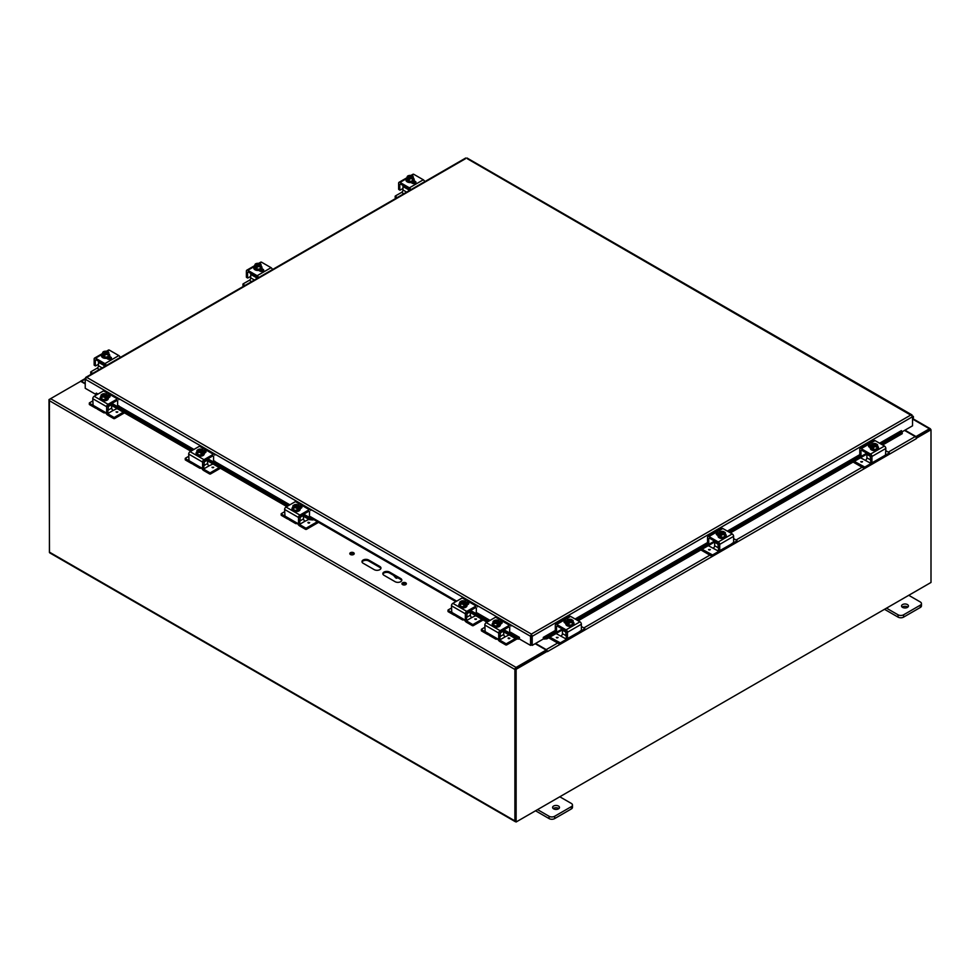 <?xml version="1.0" encoding="UTF-8"?>
<svg xmlns="http://www.w3.org/2000/svg" width="980" height="980" viewBox="0 0 980 980"><rect width="100%" height="100%" fill="white"/><g stroke="black" fill="none" stroke-linecap="round" stroke-linejoin="round"><path stroke-width="1.47" d="M363.127 563.243A3.932 2.266 180 0 1 361.975 561.638A3.932 2.266 180 0 1 364.401 559.531A3.932 2.266 180 0 1 368.688 560.033L379.811 566.452A3.932 2.266 180 0 1 380.963 568.057A3.932 2.266 180 0 1 378.537 570.152A3.932 2.266 180 0 1 374.25 569.662L363.127 563.243M380.877 568.535A3.932 2.266 -0 0 0 379.811 567.396L368.688 560.976A3.932 2.266 -0 0 0 364.793 560.401A3.932 2.266 -0 0 0 362.061 562.104M395.112 581.704L383.988 575.285A3.932 2.266 180 0 1 382.837 573.668A3.932 2.266 180 0 1 385.263 571.573A3.932 2.266 180 0 1 389.55 572.063L400.661 578.494A3.932 2.266 180 0 1 401.825 580.099A3.932 2.266 180 0 1 399.387 582.194A3.932 2.266 180 0 1 395.112 581.704M401.727 580.564A3.932 2.266 -0 0 0 400.661 579.437L389.55 573.018A3.932 2.266 -0 0 0 385.655 572.443A3.932 2.266 -0 0 0 382.923 574.145M354.062 554.08A2.205 1.274 -0 0 0 352.004 553.284A2.205 1.274 -0 0 0 349.958 554.08M350.448 554.509A2.205 1.274 180 0 1 349.799 553.602A2.205 1.274 180 0 1 352.004 552.328A2.205 1.274 180 0 1 354.221 553.602A2.205 1.274 180 0 1 352.849 554.79A2.205 1.274 180 0 1 350.448 554.509M406.198 584.178A2.205 1.274 -0 0 0 404.14 583.382A2.205 1.274 -0 0 0 402.094 584.178M402.584 584.607A2.205 1.274 180 0 1 401.935 583.713A2.205 1.274 180 0 1 404.14 582.426A2.205 1.274 180 0 1 406.357 583.713A2.205 1.274 180 0 1 404.985 584.889A2.205 1.274 180 0 1 402.584 584.607M535.154 643.689L546.179 650.046L516.068 667.429A1.654 0.956 -60 0 0 514.892 669.463L514.892 820.873A1.654 0.956 120 0 0 515.235 821.632L49.76 552.879A1.654 0.956 -60 0 1 49.417 552.12L49.417 400.71A1.654 0.956 -60 0 1 50.58 398.688L80.691 381.306L85.236 383.927M546.179 650.046L546.179 651.002L515.725 668.985M915.994 437.35L915.994 436.541L904.969 430.171M915.994 436.541L929.42 428.787A1.654 0.956 120 0 1 930.241 428.701A1.654 0.956 120 0 1 930.584 429.461L930.584 429.534M929.665 429.718L916.055 437.448L930.179 429.301L931 429.779L931 582.463L516.129 821.987L515.309 821.51L515.309 668.826L546.583 650.769L547.416 651.639A1.654 0.956 -120 0 0 547.416 651.553M884.511 609.303L898.048 617.118A3.932 2.266 0 0 0 903.609 617.118L920.294 607.49A3.932 2.266 0 0 0 921.445 605.885L921.445 603.57A3.932 2.266 180 0 1 920.294 605.174L903.609 614.803A3.932 2.266 180 0 1 898.048 614.803L886.508 608.151M907.798 607.135A3.442 1.985 0 0 0 907.431 606.89A3.442 1.985 0 0 0 902.188 607.135M908.754 595.301L920.294 601.965A3.932 2.266 180 0 1 921.445 603.57M907.431 604.574A3.442 1.985 180 0 1 908.436 605.983A3.442 1.985 180 0 1 904.993 607.968A3.442 1.985 180 0 1 901.551 605.983A3.442 1.985 180 0 1 903.683 604.146A3.442 1.985 180 0 1 907.431 604.574M535.546 810.779L549.082 818.594A3.932 2.266 -0 0 0 554.643 818.594L571.328 808.953A3.932 2.266 -0 0 0 572.479 807.348L572.479 805.045A3.932 2.266 180 0 1 571.328 806.65L554.643 816.279A3.932 2.266 180 0 1 549.082 816.279L537.555 809.615M558.845 808.598A3.442 1.985 -0 0 0 558.477 808.353A3.442 1.985 -0 0 0 553.235 808.598M559.801 796.777L571.328 803.429A3.932 2.266 180 0 1 572.479 805.045M558.477 806.038A3.442 1.985 180 0 1 559.482 807.447A3.442 1.985 180 0 1 556.04 809.431A3.442 1.985 180 0 1 552.598 807.447A3.442 1.985 180 0 1 554.717 805.609A3.442 1.985 180 0 1 558.477 806.038M312.816 519.29L313.857 519.645L312.718 519.976L312.816 519.29M455.847 601.622L313.857 519.645M313.478 519.02L456.202 601.426M312.718 519.976L309.374 519.633L309.509 518.604L312.853 518.959L309.778 517.183M95.489 395.504L95.624 393.85L95.599 395.442M518.69 638.102L518.555 639.132L515.86 638.838L516.007 637.821L518.69 638.102L519.424 637.355L519.424 638.972L530.548 645.391L530.548 636.302L85.236 379.211L86.742 377.374L85.236 378.243L85.236 388.288L95.575 394.254M544.206 639.132L544.072 638.102L546.754 637.821L546.901 638.838L543.888 639.009A1.654 0.956 -120 0 1 543.324 638.642M902.139 431.384L902.249 433.675L901.404 430.624L879.575 443.23M518.555 639.132L518.873 639.009A1.654 0.956 120 0 0 519.424 638.642M95.624 393.85L96.359 393.103L98.012 394.046M111.696 404.397L191.823 450.653M207.625 459.791L287.753 506.048M303.555 515.174L309.509 518.604M470.388 611.496L487.942 621.626M503.757 630.753L516.007 637.821M111.72 405.512L190.867 451.204M207.65 460.894L286.797 506.587M303.567 516.276L309.374 519.633M546.754 637.821L556.567 632.161L556.469 626.441L557.154 626.036L556.469 626.441M577.232 620.23L708.797 544.268L708.699 538.547L709.398 538.143L708.699 538.547M729.463 532.336L861.04 456.374L860.93 450.653L861.628 450.249L860.93 450.653M881.694 444.442L902.115 432.658M544.072 638.102L543.337 637.355L555.305 630.446M546.901 638.838L562.459 629.858M578.176 620.781L714.689 541.965M730.418 532.887L866.933 454.071M882.649 444.994L902.249 433.675M470.4 612.598L486.987 622.178M503.769 631.867L515.86 638.838M519.424 637.355L510.727 632.333M543.324 637.355L543.324 638.972L532.214 645.391L532.214 636.302L531.38 634.085L531.368 644.914L530.548 645.391M531.38 635.028L531.393 644.914L532.214 645.391M531.393 635.824L532.214 636.302L912.527 416.733L911.02 414.895L912.527 416.733L912.527 425.81L902.188 431.776M465.549 158.674L86.742 377.374L531.38 634.085L530.548 636.302L531.368 635.824M912.209 415.961L467.215 158.674M86.742 377.374L85.554 378.427M397.378 577.538A1.972 1.139 60 0 1 397.01 578.127A1.972 1.139 60 0 1 395.381 577.49L393.556 575.334M547.355 651.21A1.654 0.956 -120 0 0 546.24 649.605L535.57 643.444M916.349 438.17L916.398 438.611A1.654 0.956 -120 0 0 915.222 436.578L904.552 430.416M547.416 651.639L560.266 644.215M516.129 821.987L516.129 669.291L515.309 668.826M516.129 669.291L547.416 651.235M916.398 438.207L931 429.779M85.236 383.45L81.45 381.269L85.236 379.076M80.36 381.49A1.654 0.956 60 0 1 80.629 381.183A1.654 0.956 60 0 1 81.45 381.269M516.068 667.429L50.58 398.688L49 399.595L49.49 552.573M912.527 419.183A1.972 1.139 120 0 0 913.054 416.218A1.972 1.139 120 0 0 912.527 416.145M912.527 417.051L912.527 418.264M400.477 184.007L399.779 184.411L400.477 184.007L408.942 188.895L409.64 190.402M402.976 189.606A3.932 2.266 60 0 1 402.67 188.846L402.621 188.662M402.976 188.577A1.568 0.907 120 0 0 402.486 188.736L400.11 190.108L398.725 189.459L399.779 189.912L399.779 184.411M398.627 189.238L398.627 183.211A1.972 1.139 60 0 1 399.032 182.305A1.972 1.139 60 0 1 400.012 182.403L409.395 187.829A1.972 1.139 60 0 1 410.743 189.765M415.63 182.978A2.205 1.274 0 0 0 415.312 182.733L413.364 181.619M424.646 181.741A1.972 1.139 -120 0 0 423.299 179.793L413.915 174.379A1.972 1.139 -120 0 0 412.935 174.281L410.865 175.469M414.099 180.7L415.312 181.398A2.205 1.274 180 0 1 415.949 182.305A2.205 1.274 180 0 1 414.589 183.481A2.205 1.274 180 0 1 412.176 183.211L410.975 182.513M413.389 176.902A4.165 0.882 98.8 0 0 412.948 177.564A4.165 0.882 98.8 0 0 412.507 178.801L412.507 180.945L413.389 176.902A4.165 2.413 60 0 0 412.605 176.192A5.072 2.928 120 0 0 412.555 176.179L409.187 178.372M412.139 176.425A2.364 1.36 180 0 1 412.458 177.123A2.364 1.36 180 0 1 411.269 178.299A2.364 1.36 180 0 1 408.905 178.286L408.476 178.544A5.072 2.928 120 0 0 408.427 178.593L408.427 179.867L407.594 178.115A5.072 2.928 -60 0 1 407.643 178.054L411.723 175.702A5.072 2.928 -60 0 1 411.772 175.714L411.772 176.878M408.427 178.899L407.594 179.377M408.476 178.544A2.952 1.703 0 0 0 410.865 178.764A2.952 1.703 0 0 0 412.948 177.564A2.952 1.703 0 0 0 412.555 176.179M412.507 178.801A4.165 3.295 155.1 0 0 410.865 178.764A4.165 3.295 155.1 0 0 409.224 179.316A4.165 2.413 -120 0 0 408.427 178.593M407.594 178.115A4.165 2.413 -120 0 0 406.81 177.919A4.165 0.882 -81.2 0 1 407.251 176.682A2.952 1.703 0 0 0 407.643 178.054M412.507 180.945L409.224 181.459L406.81 180.063L406.81 177.919M409.224 181.459L409.224 179.316M411.294 176.192A2.364 1.36 0 0 0 407.754 177.245M411.723 175.702A2.952 1.703 0 0 0 410.118 175.42A2.952 1.703 0 0 0 409.334 175.469A2.952 1.703 0 0 0 407.251 176.682A4.165 0.882 -81.2 0 1 407.692 176.02A4.165 3.295 -24.9 0 1 409.334 175.469A4.165 3.295 -24.9 0 1 409.677 175.432A4.165 3.295 -24.9 0 1 409.738 175.432M408.072 177.809A2.364 1.36 180 0 1 407.741 177.123A2.364 1.36 180 0 1 408.93 175.935A2.364 1.36 180 0 1 411.294 175.947M414.148 179.879A4.091 2.364 180 0 1 414.185 180.198A4.091 2.364 180 0 1 410.106 182.562A4.091 2.364 180 0 1 406.014 180.198A4.091 2.364 180 0 1 406.051 179.879M413.389 178.152A4.091 2.364 180 0 1 414.185 179.561A4.091 2.364 180 0 1 410.106 181.925A4.091 2.364 180 0 1 406.014 179.561A4.091 2.364 180 0 1 406.81 178.152M412.935 183.493A3.932 2.266 0 0 0 414.026 181.998M412.47 183.346A3.932 2.266 0 0 0 413.964 181.962M408.538 191.039L408.856 188.846M409.579 190.426L409.579 189.753M395.32 197.347L396.116 198.205M395.32 197.739L395.32 196.012L401.579 192.399L403.882 193.721M395.32 196.404L397.28 197.531M403.295 185.637L402.976 186.506L408.538 189.716M406.663 192.117L402.976 189.985A1.972 1.139 -60 0 1 401.579 192.399M402.976 189.985L402.976 186.506M256.295 278.933L256.625 276.74M248.234 271.901L247.548 272.305L248.234 271.901L257.348 277.646M243.077 285.241L243.885 286.099M243.077 285.621L243.077 283.906L249.349 280.292L251.639 281.615M243.077 284.286L245.037 285.425M251.064 273.53L250.733 274.388L256.295 277.61M254.42 280.011L250.733 277.879A1.972 1.139 -60 0 1 249.349 280.292M250.733 277.879L250.733 274.388M555.305 631.267L556.469 631.941L555.305 631.267L555.305 625.24A1.972 1.139 60 0 1 555.709 624.334A1.972 1.139 60 0 1 556.701 624.432L566.085 629.846A1.972 1.139 60 0 1 567.469 632.259L567.469 638.298L566.318 637.625L567.567 638.507L566.416 637.845M562.263 628.976L556.799 632.137L555.403 631.488M570.188 637.123L571.058 637.625A3.932 2.266 60 0 1 570.483 638.274L576.742 634.66A3.932 2.266 -120 0 0 577.33 634.011L578.666 632.223L567.567 638.507M567.469 632.259L581.373 624.236L581.373 630.275L578.666 632.223M570.483 638.274A3.932 2.266 60 0 1 568.523 638.09M566.318 637.625L565.619 630.924L557.154 626.036M566.587 621.994A2.205 1.274 -0 0 0 564.37 622.594M581.373 624.236A1.972 1.139 -120 0 0 579.989 621.822L570.605 616.408A1.972 1.139 -120 0 0 569.613 616.31L555.709 624.334M565.815 623.476L564.688 622.827A2.205 1.274 180 0 1 564.051 621.92A2.205 1.274 180 0 1 566.955 620.72M568.229 622.729L567.396 623.207L567.396 621.945A5.072 2.928 -60 0 1 567.445 621.884L571.524 619.519A5.072 2.928 -60 0 1 571.573 619.532L571.573 620.707M572.406 620.022A4.165 2.413 60 0 1 573.19 620.732A4.165 0.882 98.8 0 0 572.749 621.381A2.952 1.703 -0 0 0 572.357 620.009A5.072 2.928 120 0 0 572.357 620.009L571.928 620.254A2.364 1.36 180 0 1 572.259 620.94A2.364 1.36 180 0 1 571.071 622.129A2.364 1.36 180 0 1 568.706 622.116L568.278 622.361A5.072 2.928 120 0 0 568.229 622.423L568.229 623.684L567.396 623.207M571.928 620.254L568.988 622.202M567.396 621.945A4.165 2.413 -120 0 0 566.612 621.749A4.165 0.882 -81.2 0 1 567.053 620.499A2.952 1.703 -0 0 0 567.445 621.884M571.524 619.519A2.952 1.703 -0 0 0 569.919 619.238A2.952 1.703 -0 0 0 569.135 619.299A4.165 3.295 -24.9 0 1 569.478 619.262A4.165 3.295 -24.9 0 1 569.539 619.25M568.278 622.361A2.952 1.703 -0 0 0 570.666 622.594A2.952 1.703 -0 0 0 572.749 621.381A4.165 0.882 98.8 0 0 572.308 622.631L572.308 624.774L573.19 620.732M571.095 620.022A2.364 1.36 -0 0 0 567.555 621.063M567.861 621.639A2.364 1.36 180 0 1 567.543 620.94A2.364 1.36 180 0 1 568.731 619.764A2.364 1.36 180 0 1 571.095 619.777M569.135 619.299A2.952 1.703 -0 0 0 567.053 620.499A4.165 0.882 -81.2 0 1 567.494 619.85A4.165 3.295 -24.9 0 1 569.135 619.299M572.308 622.631A4.165 3.295 155.1 0 0 570.666 622.594A4.165 3.295 155.1 0 0 569.013 623.145A4.165 2.413 -120 0 0 568.229 622.423M572.308 624.774L569.013 625.289L569.013 623.145M569.013 625.289L566.612 623.893L566.612 621.749M573.949 623.709A4.091 2.364 180 0 1 573.986 624.027A4.091 2.364 180 0 1 572.786 625.693A4.091 2.364 180 0 1 568.339 626.208A4.091 2.364 180 0 1 565.815 624.027A4.091 2.364 180 0 1 565.852 623.709M573.19 621.982A4.091 2.364 180 0 1 573.986 623.39A4.091 2.364 180 0 1 572.786 625.056A4.091 2.364 180 0 1 568.339 625.571A4.091 2.364 180 0 1 565.815 623.39A4.091 2.364 180 0 1 566.612 621.982M104.064 366.814L104.382 364.634M105.105 366.214L105.105 365.54M90.846 373.135L91.654 373.98M90.846 373.515L90.846 371.8L97.106 368.174L99.409 369.509M90.846 372.18L92.806 373.319M98.821 361.424L98.502 362.282L104.064 365.491M102.19 367.904L98.502 365.773A1.972 1.139 -60 0 1 97.106 368.174M98.502 365.773L98.502 362.282M96.003 359.795L95.305 360.187L96.003 359.795L104.468 364.683L105.166 366.177M98.502 365.393A3.932 2.266 60 0 1 98.208 364.621L98.147 364.45M98.502 364.364A1.568 0.907 120 0 0 98.012 364.511L95.648 365.883L94.252 365.246L95.305 365.699L95.305 360.187M94.154 365.026L94.154 358.986A1.972 1.139 60 0 1 94.558 358.092A1.972 1.139 60 0 1 95.538 358.19L104.934 363.605A1.972 1.139 60 0 1 106.269 365.54M111.157 358.754A2.205 1.274 0 0 0 110.838 358.521L108.903 357.406M120.172 357.516A1.972 1.139 -120 0 0 118.837 355.581L109.442 350.166A1.972 1.139 -120 0 0 108.462 350.068L106.391 351.257M109.625 356.487L110.838 357.185A2.205 1.274 180 0 1 111.487 358.092A2.205 1.274 180 0 1 110.115 359.268A2.205 1.274 180 0 1 107.714 358.986L106.502 358.288M108.915 352.69A4.165 0.882 98.8 0 0 108.486 353.339A4.165 0.882 98.8 0 0 108.045 354.589L108.045 356.732L108.915 352.69A4.165 2.413 60 0 0 108.131 351.979A5.072 2.928 120 0 0 108.094 351.967L104.713 354.16M107.665 352.212A2.364 1.36 180 0 1 107.996 352.898A2.364 1.36 180 0 1 106.808 354.086A2.364 1.36 180 0 1 104.431 354.074L104.003 354.319A5.072 2.928 120 0 0 103.966 354.38L103.966 355.642L103.133 355.164L103.133 353.902A5.072 2.928 -60 0 1 103.169 353.841L107.261 351.477A5.072 2.928 -60 0 1 107.298 351.489L107.298 352.665M103.966 354.687L103.133 355.164M104.003 354.319A2.952 1.703 0 0 0 106.391 354.552A2.952 1.703 0 0 0 108.486 353.339A2.952 1.703 0 0 0 108.094 351.967M108.045 354.589A4.165 3.295 155.1 0 0 106.391 354.552A4.165 3.295 155.1 0 0 104.75 355.103A4.165 2.413 -120 0 0 103.966 354.38M103.133 353.902A4.165 2.413 -120 0 0 102.337 353.707A4.165 0.882 -81.2 0 1 102.778 352.457A2.952 1.703 0 0 0 103.169 353.841M108.045 356.732L104.75 357.247L102.337 355.85L102.337 353.707M104.75 357.247L104.75 355.103M106.832 351.979A2.364 1.36 0 0 0 103.28 353.021M107.261 351.477A2.952 1.703 0 0 0 105.644 351.195A2.952 1.703 0 0 0 104.872 351.257A2.952 1.703 0 0 0 102.778 352.457A4.165 0.882 -81.2 0 1 103.219 351.808A4.165 3.295 -24.9 0 1 104.872 351.257A4.165 3.295 -24.9 0 1 105.203 351.22A4.165 3.295 -24.9 0 1 105.276 351.208M103.598 353.596A2.364 1.36 180 0 1 103.267 352.898A2.364 1.36 180 0 1 104.456 351.722A2.364 1.36 180 0 1 106.832 351.734M109.687 355.666A4.091 2.364 180 0 1 109.723 355.985A4.091 2.364 180 0 1 105.632 358.349A4.091 2.364 180 0 1 101.54 355.985A4.091 2.364 180 0 1 101.577 355.666M108.915 353.939A4.091 2.364 180 0 1 109.723 355.348A4.091 2.364 180 0 1 105.632 357.7A4.091 2.364 180 0 1 101.54 355.348A4.091 2.364 180 0 1 102.337 353.939M108.474 359.28A3.932 2.266 0 0 0 109.564 357.786M108.008 359.133A3.932 2.266 0 0 0 109.49 357.749M861.065 461.997L862.547 461.641L861.065 461.997M860.538 457.77L871.061 463.454A1.972 1.139 120 0 0 871.906 462.646M870.791 460.073L866.896 457.832A1.972 1.139 -60 0 1 865.499 460.245M866.896 457.832L866.896 454.34L870.791 456.594M867.214 453.483L866.896 454.34M864.127 467.068L864.127 468.403L864.801 467.068L854.278 461.384M864.127 468.403L853.115 462.046M864.801 467.068L871.061 463.454M885.846 450.714L889.154 452.625L889.154 453.961M889.154 454.34L883.237 457.758A3.932 2.266 -60 0 1 881.841 458.138M728.091 531.552L859.779 455.529L860.93 456.153L859.779 455.492L859.779 449.452A1.972 1.139 60 0 1 860.183 448.546A1.972 1.139 60 0 1 861.163 448.644L870.558 454.071A1.972 1.139 60 0 1 871.943 456.472L885.846 448.448L885.516 455.063L874.65 461.335L875.532 461.837A3.932 2.266 60 0 1 874.944 462.487A3.932 2.266 60 0 1 872.996 462.303A3.932 2.266 -60 0 1 870.718 464.986L864.801 468.403M882.894 456.619L882.882 456.619A1.972 1.139 120 0 0 882.894 456.619L889.154 453.005M250.733 277.499A3.932 2.266 60 0 1 250.439 276.728L250.378 276.556M250.733 276.47A1.568 0.907 120 0 0 250.255 276.63L247.879 277.989L246.482 277.352L247.548 277.805L247.548 272.305M246.384 277.132L246.384 271.105A1.972 1.139 60 0 1 246.801 270.198A1.972 1.139 60 0 1 247.781 270.296L257.164 275.711A1.972 1.139 60 0 1 258.5 277.659M263.387 270.86A2.205 1.274 0 0 0 263.069 270.627L261.133 269.512M272.403 269.623A1.972 1.139 -120 0 0 271.068 267.687L261.685 262.273A1.972 1.139 -120 0 0 260.692 262.175L258.634 263.363M261.856 268.594L263.069 269.292A2.205 1.274 180 0 1 263.718 270.198A2.205 1.274 180 0 1 262.358 271.374A2.205 1.274 180 0 1 259.945 271.093L258.732 270.407M261.158 264.796A4.165 0.882 98.8 0 0 260.717 265.457A4.165 0.882 98.8 0 0 260.276 266.695L260.276 268.839L261.158 264.796A4.165 2.413 60 0 0 260.374 264.086A5.072 2.928 120 0 0 260.325 264.073L256.944 266.266M259.896 264.318A2.364 1.36 180 0 1 260.227 265.017A2.364 1.36 180 0 1 259.039 266.193A2.364 1.36 180 0 1 256.662 266.18L256.246 266.438A5.072 2.928 120 0 0 256.197 266.487L256.197 267.748L255.364 266.009A5.072 2.928 -60 0 1 255.4 265.947L259.492 263.596A5.072 2.928 -60 0 1 259.529 263.596L259.529 264.772M256.197 266.793L255.364 267.271M256.246 266.438A2.952 1.703 0 0 0 258.634 266.658A2.952 1.703 0 0 0 260.717 265.457A2.952 1.703 0 0 0 260.325 264.073M260.276 266.695A4.165 3.295 155.1 0 0 258.634 266.658A4.165 3.295 155.1 0 0 256.981 267.209A4.165 2.413 -120 0 0 256.197 266.487M255.364 266.009A4.165 2.413 -120 0 0 254.579 265.813A4.165 0.882 -81.2 0 1 255.021 264.576A2.952 1.703 0 0 0 255.4 265.947M260.276 268.839L256.981 269.353L254.579 267.957L254.579 265.813M256.981 269.353L256.981 267.209M259.063 264.086A2.364 1.36 0 0 0 255.511 265.139M259.014 263.436A4.165 2.413 60 0 1 259.186 263.485A4.165 2.413 60 0 1 259.529 263.596A2.952 1.703 0 0 0 257.887 263.314A2.952 1.703 0 0 0 257.103 263.363A2.952 1.703 0 0 0 255.021 264.576A4.165 0.882 -81.2 0 1 255.462 263.914A4.165 3.295 -24.9 0 1 257.103 263.363A4.165 3.295 -24.9 0 1 257.434 263.326A4.165 3.295 -24.9 0 1 257.507 263.326M255.829 265.703A2.364 1.36 180 0 1 255.511 265.017A2.364 1.36 180 0 1 256.699 263.828A2.364 1.36 180 0 1 259.063 263.841M261.917 267.773A4.091 2.364 180 0 1 261.954 268.091A4.091 2.364 180 0 1 257.863 270.456A4.091 2.364 180 0 1 253.771 268.091A4.091 2.364 180 0 1 253.82 267.773M261.158 266.046A4.091 2.364 180 0 1 261.954 267.454A4.091 2.364 180 0 1 257.863 269.819A4.091 2.364 180 0 1 253.771 267.454A4.091 2.364 180 0 1 254.579 266.046M259.578 270.235A2.205 1.274 180 0 1 258.965 270.529M260.704 271.387A3.932 2.266 0 0 0 261.795 269.892M260.239 271.24A3.932 2.266 0 0 0 261.733 269.855M556.591 637.772L558.073 637.429L556.591 637.772M556.064 633.545L566.599 639.23A1.972 1.139 120 0 0 567.432 638.433M566.318 635.861L562.422 633.619A1.972 1.139 -60 0 1 561.038 636.02M562.422 633.619L562.422 630.128L566.318 632.382M562.753 629.258L562.422 630.128M559.666 642.856L559.666 644.191L560.327 642.856L549.805 637.159M559.666 644.191L548.653 637.833M560.327 642.856L566.599 639.23M581.373 626.49L584.68 628.401L584.68 629.736M584.68 630.128L578.764 633.545A3.932 2.266 -60 0 1 577.367 633.913M568.535 638.066A3.932 2.266 -60 0 1 566.256 640.773L560.327 644.191M578.421 632.406L578.408 632.406A1.972 1.139 120 0 0 578.421 632.406L584.68 628.793M707.536 543.373L708.699 544.047L707.536 543.373L707.536 537.346A1.972 1.139 60 0 1 707.952 536.44A1.972 1.139 60 0 1 708.932 536.538L718.316 541.965A1.972 1.139 60 0 1 719.712 544.365L719.712 550.405L718.548 549.731L719.81 550.625L718.646 549.952M714.494 541.082L709.03 544.243L707.634 543.594M722.419 549.229L723.301 549.731A3.932 2.266 60 0 1 722.713 550.38L728.973 546.767A3.932 2.266 -120 0 0 729.561 546.117L730.909 544.329L719.81 550.625M719.712 544.365L733.616 536.342L733.616 542.381L730.909 544.329M722.713 550.38A3.932 2.266 60 0 1 720.766 550.197M718.548 549.731L717.862 543.03L709.398 538.143M725.42 534.088A4.091 2.364 180 0 1 726.229 535.496A4.091 2.364 180 0 1 725.029 537.163A4.091 2.364 180 0 1 720.57 537.677A4.091 2.364 180 0 1 718.046 535.496A4.091 2.364 180 0 1 718.842 534.088A2.205 1.274 -0 0 0 716.613 534.7M733.616 536.342A1.972 1.139 -120 0 0 732.219 533.929L722.836 528.514A1.972 1.139 -120 0 0 721.856 528.416L707.952 536.44M718.046 535.582L716.931 534.933A2.205 1.274 180 0 1 716.282 534.039A2.205 1.274 180 0 1 719.198 532.826M720.471 534.835L719.626 535.313L719.626 534.051A5.072 2.928 -60 0 1 719.675 533.99L723.755 531.638A5.072 2.928 -60 0 1 723.804 531.638L723.804 532.814M725.42 532.838A4.165 0.882 98.8 0 0 724.98 533.5A4.165 0.882 98.8 0 0 724.539 534.737L724.539 536.881L725.42 532.838A4.165 2.413 60 0 0 724.636 532.128A5.072 2.928 120 0 0 724.6 532.115L724.171 532.361A2.364 1.36 180 0 1 724.49 533.059A2.364 1.36 180 0 1 723.301 534.235A2.364 1.36 180 0 1 720.937 534.223L720.508 534.48A5.072 2.928 120 0 0 720.471 534.529L720.471 535.791L719.626 535.313M724.171 532.361L721.219 534.308M719.626 534.051A4.165 2.413 -120 0 0 718.842 533.855A4.165 0.882 -81.2 0 1 719.283 532.618A2.952 1.703 -0 0 0 719.675 533.99M723.755 531.638A2.952 1.703 -0 0 0 722.15 531.356A2.952 1.703 -0 0 0 721.366 531.405A4.165 3.295 -24.9 0 1 721.709 531.368A4.165 3.295 -24.9 0 1 721.77 531.368M720.508 534.48A2.952 1.703 -0 0 0 722.897 534.7A2.952 1.703 -0 0 0 724.98 533.5A2.952 1.703 -0 0 0 724.6 532.115M723.338 532.128A2.364 1.36 -0 0 0 719.786 533.181M720.104 533.745A2.364 1.36 180 0 1 719.773 533.059A2.364 1.36 180 0 1 720.962 531.87A2.364 1.36 180 0 1 723.338 531.883M721.366 531.405A2.952 1.703 -0 0 0 719.283 532.618A4.165 0.882 -81.2 0 1 719.724 531.956A4.165 3.295 -24.9 0 1 721.366 531.405M724.539 534.737A4.165 3.295 155.1 0 0 722.897 534.7A4.165 3.295 155.1 0 0 721.255 535.252A4.165 2.413 -120 0 0 720.471 534.529M724.539 536.881L721.255 537.395L721.255 535.252M721.255 537.395L718.842 535.999L718.842 533.855M726.18 535.815A4.091 2.364 180 0 1 726.229 536.134A4.091 2.364 180 0 1 725.029 537.799A4.091 2.364 180 0 1 720.57 538.314A4.091 2.364 180 0 1 718.046 536.134A4.091 2.364 180 0 1 718.083 535.815M708.834 549.878L710.304 549.535L708.834 549.878M708.307 545.652L718.83 551.336A1.972 1.139 120 0 0 719.663 550.54M718.548 547.967L714.665 545.725A1.972 1.139 -60 0 1 713.269 548.126M714.665 545.725L714.665 542.234L718.548 544.488M714.984 541.364L714.665 542.234M711.897 554.962L711.897 556.297L712.558 554.962L702.048 549.266M711.897 556.297L700.884 549.939M712.558 554.962L718.83 551.336M733.616 538.596L736.923 540.507L736.923 541.842M736.923 542.234L730.994 545.652A3.932 2.266 -60 0 1 729.61 546.019M720.766 550.172A3.932 2.266 -60 0 1 718.487 552.879L712.558 556.297M730.615 544.537A1.972 1.139 120 0 0 730.651 544.513L736.923 540.899M866.724 453.189L861.261 456.349L859.877 455.7M874.944 462.487L881.216 458.873A3.932 2.266 -120 0 0 881.792 458.224L883.139 456.435M871.943 456.472L871.943 462.511L870.791 461.85L872.041 462.732L870.889 462.058M874.65 461.335L875.532 461.837L874.65 461.335L872.041 462.732M870.791 461.85L870.093 455.137L861.628 450.249M871.061 446.219A2.205 1.274 -0 0 0 868.844 446.807M885.846 448.448A1.972 1.139 -120 0 0 884.462 446.047L875.067 440.62A1.972 1.139 -120 0 0 874.087 440.522L860.183 448.546M870.277 447.689L869.162 447.039A2.205 1.274 180 0 1 868.513 446.145A2.205 1.274 180 0 1 871.428 444.932M872.702 446.941L871.869 447.419L871.869 446.157A5.072 2.928 -60 0 1 871.906 446.096L875.998 443.744A5.072 2.928 -60 0 1 876.034 443.756L876.034 444.92M876.867 444.234A4.165 2.413 60 0 1 877.664 444.945A4.165 0.882 98.8 0 0 877.223 445.606A2.952 1.703 -0 0 0 876.831 444.222A5.072 2.928 120 0 0 876.831 444.222L876.402 444.467A2.364 1.36 180 0 1 876.733 445.165A2.364 1.36 180 0 1 875.544 446.341A2.364 1.36 180 0 1 873.168 446.341L872.739 446.586A5.072 2.928 120 0 0 872.702 446.635L872.702 447.909L871.869 447.419M876.402 444.467L873.45 446.415M871.869 446.157A4.165 2.413 -120 0 0 871.085 445.961A4.165 0.882 -81.2 0 1 871.514 444.724A2.952 1.703 -0 0 0 871.906 446.096M875.998 443.744A2.952 1.703 -0 0 0 874.38 443.462A2.952 1.703 -0 0 0 873.609 443.511A4.165 3.295 -24.9 0 1 873.94 443.475A4.165 3.295 -24.9 0 1 874.013 443.475M872.739 446.586A2.952 1.703 -0 0 0 875.128 446.807A2.952 1.703 -0 0 0 877.223 445.606A4.165 0.882 98.8 0 0 876.782 446.843L876.782 448.987L877.664 444.945M875.569 444.234A2.364 1.36 -0 0 0 872.016 445.288M872.335 445.851A2.364 1.36 180 0 1 872.004 445.165A2.364 1.36 180 0 1 873.192 443.977A2.364 1.36 180 0 1 875.569 443.989M873.609 443.511A2.952 1.703 -0 0 0 871.514 444.724A4.165 0.882 -81.2 0 1 871.955 444.063A4.165 3.295 -24.9 0 1 873.609 443.511M876.782 446.843A4.165 3.295 155.1 0 0 875.128 446.807A4.165 3.295 155.1 0 0 873.486 447.358A4.165 2.413 -120 0 0 872.702 446.635M876.782 448.987L873.486 449.502L873.486 447.358M873.486 449.502L871.085 448.105L871.085 445.961M878.423 447.921A4.091 2.364 180 0 1 878.46 448.24A4.091 2.364 180 0 1 877.259 449.918A4.091 2.364 180 0 1 872.8 450.42A4.091 2.364 180 0 1 870.277 448.24A4.091 2.364 180 0 1 870.314 447.921M877.664 446.194A4.091 2.364 180 0 1 878.46 447.603A4.091 2.364 180 0 1 877.259 449.269A4.091 2.364 180 0 1 872.8 449.783A4.091 2.364 180 0 1 870.277 447.603A4.091 2.364 180 0 1 871.085 446.194M117.796 411.882L116.069 411.882M106.71 412.886A1.972 1.139 -120 0 0 107.543 413.683L113.104 410.473A1.972 1.139 60 0 1 111.72 408.06L111.389 403.711M113.117 410.473L117.049 408.587M89.45 404.189L89.45 402.854L92.757 400.943M89.45 403.246L95.722 406.859A1.972 1.139 -120 0 0 95.758 406.884L95.722 406.859M114.476 418.644L113.815 417.309L114.476 418.644L124.46 412.874M114.476 417.309L123.309 412.2M113.815 418.644L107.886 415.214A3.932 2.266 60 0 1 105.607 412.519A3.932 2.266 -60 0 1 103.66 412.727A3.932 2.266 -60 0 1 103.072 412.078L103.954 411.563L93.1 405.304L92.757 398.688L106.661 406.712A1.972 1.139 -60 0 1 108.057 404.299L117.441 398.885A1.972 1.139 -60 0 1 118.421 398.787A1.972 1.139 -60 0 1 118.837 399.681M96.775 408.366A3.932 2.266 60 0 1 95.379 407.999L89.45 404.581M107.543 413.683L113.815 417.309M213.603 456.276L212.905 455.872L213.603 456.276L213.505 461.984L207.809 458.812M201.537 467.926A3.932 2.266 -60 0 1 199.589 468.109A3.932 2.266 -60 0 1 199.001 467.46L199.883 466.958L189.03 460.686L188.687 454.071L202.591 462.095A1.972 1.139 -60 0 1 203.987 459.681L213.371 454.267A1.972 1.139 -60 0 1 214.351 454.169A1.972 1.139 -60 0 1 214.767 455.075M202.591 462.095L202.591 468.134L203.656 467.68L202.26 468.318L199.883 466.958L199.001 467.46L199.883 466.958M191.394 462.058L192.742 463.846A3.932 2.266 120 0 0 193.329 464.496L199.589 468.109M212.905 455.872L204.44 460.759L203.754 467.46M205.69 452.429A2.205 1.274 -0 0 0 203.485 451.829A4.091 2.364 180 0 1 204.257 453.226A4.091 2.364 180 0 1 201.733 455.406A4.091 2.364 180 0 1 197.274 454.892A4.091 2.364 180 0 1 196.086 453.226A4.091 2.364 180 0 1 196.882 451.817M214.351 454.169L200.447 446.145A1.972 1.139 120 0 0 199.467 446.243L190.083 451.658A1.972 1.139 120 0 0 188.687 454.071M203.105 450.555A2.205 1.274 180 0 1 206.021 451.755A2.205 1.274 180 0 1 205.371 452.662L204.257 453.311M198.499 450.543L198.499 449.367A5.072 2.928 60 0 1 198.548 449.355L202.627 451.719A5.072 2.928 60 0 1 202.676 451.78L202.676 453.042L201.843 452.564M197.715 449.845A5.072 2.928 -120 0 0 197.666 449.857A4.165 2.413 -60 0 0 196.882 450.567A4.165 0.882 -98.8 0 1 197.323 451.216A2.952 1.703 -0 0 0 199.406 452.429A2.952 1.703 -0 0 0 201.794 452.197L201.365 451.952A2.364 1.36 180 0 1 199.001 451.964A2.364 1.36 180 0 1 197.813 450.776A2.364 1.36 180 0 1 198.132 450.09L197.715 449.845A2.952 1.703 -0 0 0 197.323 451.216A4.165 0.882 -98.8 0 1 197.764 452.466A4.165 3.295 -155.1 0 1 199.406 452.429A4.165 3.295 -155.1 0 1 201.047 452.981A4.165 2.413 120 0 1 201.843 452.258A5.072 2.928 -120 0 0 201.794 452.197M201.084 452.037L198.132 450.09M202.676 453.042L201.843 453.52L201.843 452.258M200.532 449.085A4.165 3.295 24.9 0 1 200.594 449.097A4.165 3.295 24.9 0 1 200.937 449.134A2.952 1.703 -0 0 0 200.153 449.073A2.952 1.703 -0 0 0 198.548 449.355M202.627 451.719A2.952 1.703 -0 0 0 203.019 450.335A4.165 0.882 81.2 0 1 203.46 451.584A4.165 2.413 120 0 0 202.676 451.78M203.46 451.584L203.46 453.728L201.047 455.124L201.047 452.981M202.517 450.898A2.364 1.36 -0 0 0 198.977 449.857M198.977 449.612A2.364 1.36 180 0 1 201.341 449.6A2.364 1.36 180 0 1 202.529 450.776A2.364 1.36 180 0 1 202.199 451.474M203.019 450.335A2.952 1.703 -0 0 0 200.937 449.134A4.165 3.295 24.9 0 1 202.578 449.685A4.165 0.882 81.2 0 1 203.019 450.335M201.047 455.124L197.764 454.61L197.764 452.466M197.764 454.61L196.882 450.567M204.22 453.544A4.091 2.364 180 0 1 204.257 453.863A4.091 2.364 180 0 1 201.733 456.043A4.091 2.364 180 0 1 197.274 455.529A4.091 2.364 180 0 1 196.086 453.863A4.091 2.364 180 0 1 196.123 453.544M509.735 627.237L509.037 626.832L509.735 627.237L509.637 632.958L503.941 629.785M505.864 644.987L506.538 643.652L505.864 644.987L499.947 641.569A3.932 2.266 60 0 1 497.656 638.874A3.932 2.266 -60 0 1 495.721 639.083A3.932 2.266 -60 0 1 495.133 638.433L496.015 637.919L485.149 631.647L484.818 625.032L498.722 633.068A1.972 1.139 -60 0 1 500.119 630.655L509.502 625.24A1.972 1.139 -60 0 1 510.482 625.142A1.972 1.139 -60 0 1 510.886 626.036M498.722 633.068L498.722 639.095L499.776 638.642L498.391 639.291L496.015 637.919L495.133 638.433L496.015 637.919M487.526 633.019L488.873 634.82A3.932 2.266 120 0 0 489.449 635.469L495.721 639.083M509.037 626.832L500.572 631.72L499.874 638.433M501.821 623.39A2.205 1.274 -0 0 0 499.604 622.802A4.091 2.364 180 0 1 500.388 624.187A4.091 2.364 180 0 1 497.865 626.367A4.091 2.364 180 0 1 493.406 625.852A4.091 2.364 180 0 1 492.205 624.187A4.091 2.364 180 0 1 493.014 622.79M510.482 625.142L496.578 617.106A1.972 1.139 120 0 0 495.598 617.204L486.215 622.631A1.972 1.139 120 0 0 484.818 625.032M499.237 621.516A2.205 1.274 180 0 1 502.152 622.729A2.205 1.274 180 0 1 501.503 623.635L500.388 624.272M494.63 621.516L494.63 620.34A5.072 2.928 60 0 1 494.667 620.328L498.759 622.692A5.072 2.928 60 0 1 498.796 622.741L498.796 624.003L497.963 623.525M493.834 620.806A5.072 2.928 -120 0 0 493.798 620.818A4.165 2.413 -60 0 0 493.014 621.541A4.165 0.882 -98.8 0 1 493.455 622.19A2.952 1.703 -0 0 0 495.537 623.39A2.952 1.703 -0 0 0 497.926 623.17L497.497 622.925A2.364 1.36 180 0 1 495.133 622.937A2.364 1.36 180 0 1 493.945 621.749A2.364 1.36 180 0 1 494.263 621.051L493.834 620.806A2.952 1.703 -0 0 0 493.455 622.19A4.165 0.882 -98.8 0 1 493.896 623.439A4.165 3.295 -155.1 0 1 495.537 623.39A4.165 3.295 -155.1 0 1 497.179 623.942A4.165 2.413 120 0 1 497.963 623.231A5.072 2.928 -120 0 0 497.926 623.17M497.215 622.998L494.263 621.051M498.796 624.003L497.963 624.493L497.963 623.231M496.664 620.058A4.165 3.295 24.9 0 1 496.725 620.058A4.165 3.295 24.9 0 1 497.056 620.107A2.952 1.703 -0 0 0 496.284 620.046A2.952 1.703 -0 0 0 494.667 620.328A4.165 2.413 -60 0 1 494.974 620.218A4.165 2.413 -60 0 1 495.157 620.181M498.759 622.692A2.952 1.703 -0 0 0 499.151 621.308A4.165 0.882 81.2 0 1 499.592 622.557A4.165 2.413 120 0 0 498.796 622.741M499.592 622.557L499.592 624.701L497.179 626.085L497.179 623.942M498.649 621.871A2.364 1.36 -0 0 0 495.096 620.818M495.096 620.573A2.364 1.36 180 0 1 497.473 620.561A2.364 1.36 180 0 1 498.661 621.749A2.364 1.36 180 0 1 498.33 622.435M499.151 621.308A2.952 1.703 -0 0 0 497.056 620.107A4.165 3.295 24.9 0 1 498.71 620.659A4.165 0.882 81.2 0 1 499.151 621.308M497.179 626.085L493.896 625.583L493.896 623.439M493.896 625.583L493.014 621.541M500.351 624.505A4.091 2.364 180 0 1 500.388 624.836A4.091 2.364 180 0 1 497.865 627.016A4.091 2.364 180 0 1 493.406 626.502A4.091 2.364 180 0 1 492.205 624.836A4.091 2.364 180 0 1 492.242 624.505M476.488 618.98L474.761 618.98M465.402 619.973A1.972 1.139 -120 0 0 466.235 620.769L471.797 617.559A1.972 1.139 60 0 1 470.4 615.158L470.082 610.797M471.797 617.559L475.741 615.673M448.142 611.275L448.142 609.94L451.449 608.029M448.142 610.332L454.414 613.946A1.972 1.139 -120 0 0 454.451 613.97M473.169 625.73L472.507 624.395L473.169 625.73L483.152 619.96M473.169 624.395L482.001 619.299M472.507 625.73L466.578 622.312A3.932 2.266 60 0 1 464.3 619.605A3.932 2.266 -60 0 1 462.352 619.813A3.932 2.266 -60 0 1 461.764 619.164L462.646 618.662L451.792 612.39L451.449 605.775L465.353 613.799A1.972 1.139 -60 0 1 466.75 611.385L476.133 605.971A1.972 1.139 -60 0 1 477.113 605.873A1.972 1.139 -60 0 1 477.53 606.779M455.455 615.452A3.932 2.266 60 0 1 454.071 615.085L448.142 611.667M466.235 620.769L472.507 624.395M476.366 607.98L475.668 607.576L476.366 607.98L476.268 613.688L470.572 610.516M465.353 613.799L465.353 619.838L466.419 619.385L465.022 620.022L462.646 618.662L461.764 619.164L462.646 618.662M454.157 613.762L455.504 615.55A3.932 2.266 120 0 0 456.092 616.2L462.352 619.813M475.668 607.576L467.203 612.463L466.517 619.164M468.452 604.133A2.205 1.274 -0 0 0 466.247 603.533M477.113 605.873L463.209 597.849A1.972 1.139 120 0 0 462.229 597.947L452.846 603.362A1.972 1.139 120 0 0 451.449 605.775M465.868 602.259A2.205 1.274 180 0 1 468.783 603.46A2.205 1.274 180 0 1 468.134 604.366L467.019 605.015M461.262 602.247L461.262 601.071A5.072 2.928 60 0 1 461.31 601.059L465.39 603.423A5.072 2.928 60 0 1 465.439 603.484L465.439 604.746L464.606 604.268M460.465 601.548A5.072 2.928 -120 0 0 460.429 601.561A4.165 2.413 -60 0 0 459.645 602.271A4.165 0.882 -98.8 0 1 460.086 602.921A2.952 1.703 -0 0 0 462.168 604.133A2.952 1.703 -0 0 0 464.557 603.901L464.128 603.655A2.364 1.36 180 0 1 461.764 603.668A2.364 1.36 180 0 1 460.576 602.48A2.364 1.36 180 0 1 460.894 601.793L460.465 601.548A2.952 1.703 -0 0 0 460.086 602.921A4.165 0.882 -98.8 0 1 460.527 604.17A4.165 3.295 -155.1 0 1 462.168 604.133A4.165 3.295 -155.1 0 1 463.81 604.685A4.165 2.413 120 0 1 464.606 603.962A5.072 2.928 -120 0 0 464.557 603.901M463.846 603.741L460.894 601.793M465.439 604.746L464.606 605.224L464.606 603.962M463.295 600.789A4.165 3.295 24.9 0 1 463.356 600.801A4.165 3.295 24.9 0 1 463.699 600.838A2.952 1.703 -0 0 0 462.915 600.777A2.952 1.703 -0 0 0 461.31 601.059M465.39 603.423A2.952 1.703 -0 0 0 465.782 602.038A4.165 0.882 81.2 0 1 466.223 603.288A4.165 2.413 120 0 0 465.439 603.484M466.223 603.288L466.223 605.432L463.81 606.828L463.81 604.685M465.28 602.602A2.364 1.36 -0 0 0 461.739 601.561M461.739 601.316A2.364 1.36 180 0 1 464.104 601.304A2.364 1.36 180 0 1 465.292 602.48A2.364 1.36 180 0 1 464.961 603.178M465.782 602.038A2.952 1.703 -0 0 0 463.699 600.838A4.165 3.295 24.9 0 1 465.341 601.389A4.165 0.882 81.2 0 1 465.782 602.038M463.81 606.828L460.527 606.314L460.527 604.17M460.527 606.314L459.645 602.271M466.982 605.248A4.091 2.364 180 0 1 467.019 605.567A4.091 2.364 180 0 1 464.496 607.747A4.091 2.364 180 0 1 460.037 607.233A4.091 2.364 180 0 1 458.836 605.567A4.091 2.364 180 0 1 458.885 605.248M466.223 603.521A4.091 2.364 180 0 1 467.019 604.93A4.091 2.364 180 0 1 464.496 607.11A4.091 2.364 180 0 1 460.037 606.596A4.091 2.364 180 0 1 458.836 604.93A4.091 2.364 180 0 1 459.645 603.521M508.375 637.87L509.857 638.225L508.375 637.87M498.771 639.23A1.972 1.139 -120 0 0 499.604 640.038L505.166 636.829A1.972 1.139 60 0 1 503.769 634.415L503.451 630.067M505.166 636.829L509.098 634.942M481.511 630.544L481.511 629.209L484.818 627.298M481.511 629.589L487.783 633.215A1.972 1.139 -120 0 0 487.82 633.227L487.783 633.215M506.538 644.987L516.975 638.96M506.538 643.652L515.37 638.556M488.824 634.721A3.932 2.266 60 0 1 487.428 634.342L481.511 630.924M499.604 640.038L505.864 643.652M309.533 511.658L308.835 511.254L309.533 511.658L309.435 517.379L303.739 514.194M297.467 523.308A3.932 2.266 -60 0 1 295.519 523.491A3.932 2.266 -60 0 1 294.931 522.842L295.813 522.34L284.96 516.068L284.617 509.453L298.52 517.477A1.972 1.139 -60 0 1 299.917 515.076L309.3 509.649A1.972 1.139 -60 0 1 310.28 509.551A1.972 1.139 -60 0 1 310.697 510.458M298.52 517.477L298.52 523.516L299.586 523.063L298.19 523.712L295.813 522.34L294.931 522.842L295.813 522.34M287.324 517.44L288.671 519.229A3.932 2.266 120 0 0 289.259 519.878L295.519 523.491M308.835 511.254L300.37 516.141L299.684 522.842M301.62 507.812A2.205 1.274 -0 0 0 299.415 507.224A4.091 2.364 180 0 1 300.186 508.608A4.091 2.364 180 0 1 297.663 510.788A4.091 2.364 180 0 1 293.204 510.274A4.091 2.364 180 0 1 292.003 508.608A4.091 2.364 180 0 1 292.812 507.199M310.28 509.551L296.377 501.527A1.972 1.139 120 0 0 295.397 501.625L286.013 507.04A1.972 1.139 120 0 0 284.617 509.453M299.035 505.937A2.205 1.274 180 0 1 301.95 507.138A2.205 1.274 180 0 1 301.301 508.044L300.186 508.694M294.429 505.925L294.429 504.749A5.072 2.928 60 0 1 294.478 504.749L298.557 507.101A5.072 2.928 60 0 1 298.606 507.162L298.606 508.424L297.773 507.946M293.632 505.227A5.072 2.928 -120 0 0 293.596 505.239A4.165 2.413 -60 0 0 292.812 505.95A4.165 0.882 -98.8 0 1 293.253 506.611A2.952 1.703 -0 0 0 295.335 507.812A2.952 1.703 -0 0 0 297.724 507.579L297.295 507.334A2.364 1.36 180 0 1 294.931 507.346A2.364 1.36 180 0 1 293.743 506.17A2.364 1.36 180 0 1 294.061 505.472L293.632 505.227A2.952 1.703 -0 0 0 293.253 506.611A4.165 0.882 -98.8 0 1 293.694 507.848A4.165 3.295 -155.1 0 1 295.335 507.812A4.165 3.295 -155.1 0 1 296.977 508.363A4.165 2.413 120 0 1 297.773 507.64A5.072 2.928 -120 0 0 297.724 507.579M297.014 507.42L294.061 505.472M298.606 508.424L297.773 508.902L297.773 507.64M296.462 504.48A4.165 3.295 24.9 0 1 296.524 504.48A4.165 3.295 24.9 0 1 296.867 504.516A2.952 1.703 -0 0 0 296.082 504.467A2.952 1.703 -0 0 0 294.478 504.749M298.557 507.101A2.952 1.703 -0 0 0 298.949 505.729A4.165 0.882 81.2 0 1 299.39 506.966A4.165 2.413 120 0 0 298.606 507.162M299.39 506.966L299.39 509.11L296.977 510.507L296.977 508.363M298.447 506.28A2.364 1.36 -0 0 0 294.907 505.239M294.907 504.994A2.364 1.36 180 0 1 297.271 504.982A2.364 1.36 180 0 1 298.459 506.17A2.364 1.36 180 0 1 298.128 506.856M298.949 505.729A2.952 1.703 -0 0 0 296.867 504.516A4.165 3.295 24.9 0 1 298.508 505.068A4.165 0.882 81.2 0 1 298.949 505.729M296.977 510.507L293.694 509.992L293.694 507.848M293.694 509.992L292.812 505.95M300.15 508.926A4.091 2.364 180 0 1 300.186 509.245A4.091 2.364 180 0 1 297.663 511.425A4.091 2.364 180 0 1 293.204 510.911A4.091 2.364 180 0 1 292.003 509.245A4.091 2.364 180 0 1 292.052 508.926M308.173 522.291L309.656 522.646L308.173 522.291M298.569 523.651A1.972 1.139 -120 0 0 299.402 524.447L304.964 521.238A1.972 1.139 60 0 1 303.567 518.837L303.249 514.476M304.964 521.25L308.908 519.363M281.309 514.953L281.309 513.618L284.617 511.707M281.309 514.01L287.581 517.624A1.972 1.139 -120 0 0 287.618 517.648M306.336 529.408L305.674 528.073L306.336 529.408L318.549 522.352M306.336 528.073L317.385 521.691M305.674 529.408L299.745 525.99A3.932 2.266 60 0 1 297.467 523.283M288.622 519.13A3.932 2.266 60 0 1 287.238 518.763L281.309 515.345M299.402 524.447L305.674 528.073M117.674 400.881L116.988 400.489L117.674 400.881L117.576 406.602L111.879 403.429M106.661 406.712L106.661 412.752L107.727 412.298L106.33 412.935L103.954 411.563L103.072 412.078L103.954 411.563M95.477 406.663L96.812 408.464A3.932 2.266 120 0 0 97.4 409.113L103.66 412.727M116.988 400.489L108.523 405.377L107.825 412.078M109.772 397.047A2.205 1.274 -0 0 0 107.555 396.447M118.421 398.787L104.529 390.763A1.972 1.139 120 0 0 103.537 390.861L94.154 396.275A1.972 1.139 120 0 0 92.757 398.688M107.188 395.161A2.205 1.274 180 0 1 110.091 396.373A2.205 1.274 180 0 1 109.442 397.28L108.327 397.917M102.569 395.161L102.569 393.985A5.072 2.928 60 0 1 102.618 393.972L106.698 396.337A5.072 2.928 60 0 1 106.747 396.398L106.747 397.66L105.913 397.17M101.785 394.462A5.072 2.928 -120 0 0 101.736 394.462A4.165 2.413 -60 0 0 100.952 395.185A4.165 0.882 -98.8 0 1 101.393 395.834A2.952 1.703 -0 0 0 103.476 397.047A2.952 1.703 -0 0 0 105.865 396.814L105.436 396.569A2.364 1.36 180 0 1 103.072 396.582A2.364 1.36 180 0 1 101.883 395.393A2.364 1.36 180 0 1 102.214 394.707L101.785 394.462A2.952 1.703 -0 0 0 101.393 395.834A4.165 0.882 -98.8 0 1 101.834 397.084A4.165 3.295 -155.1 0 1 103.476 397.047A4.165 3.295 -155.1 0 1 105.117 397.598A4.165 2.413 120 0 1 105.913 396.876A5.072 2.928 -120 0 0 105.865 396.814M105.154 396.655L102.214 394.707M106.747 397.66L105.913 398.137L105.913 396.876M104.603 393.703A4.165 3.295 24.9 0 1 104.664 393.715A4.165 3.295 24.9 0 1 105.007 393.752A2.952 1.703 -0 0 0 104.223 393.691A2.952 1.703 -0 0 0 102.618 393.972A4.165 2.413 -60 0 1 102.925 393.862A4.165 2.413 -60 0 1 103.096 393.825M106.698 396.337A2.952 1.703 -0 0 0 107.09 394.952A4.165 0.882 81.2 0 1 107.531 396.202A4.165 2.413 120 0 0 106.747 396.398M107.531 396.202L107.531 398.346L105.117 399.73L105.117 397.598M106.587 395.516A2.364 1.36 -0 0 0 103.047 394.462M103.047 394.217A2.364 1.36 180 0 1 105.411 394.217A2.364 1.36 180 0 1 106.6 395.393A2.364 1.36 180 0 1 106.269 396.091M107.09 394.952A2.952 1.703 -0 0 0 105.007 393.752A4.165 3.295 24.9 0 1 106.649 394.303A4.165 0.882 81.2 0 1 107.09 394.952M105.117 399.73L101.834 399.228L101.834 397.084M101.834 399.228L100.952 395.185M108.29 398.162A4.091 2.364 180 0 1 108.327 398.48A4.091 2.364 180 0 1 105.803 400.661A4.091 2.364 180 0 1 101.344 400.146A4.091 2.364 180 0 1 100.156 398.48A4.091 2.364 180 0 1 100.193 398.162M107.531 396.435A4.091 2.364 180 0 1 108.327 397.831A4.091 2.364 180 0 1 105.803 400.024A4.091 2.364 180 0 1 101.344 399.509A4.091 2.364 180 0 1 100.156 397.831A4.091 2.364 180 0 1 100.952 396.435M213.726 467.276L211.999 467.276M202.639 468.269A1.972 1.139 -120 0 0 203.472 469.065L209.034 465.855A1.972 1.139 60 0 1 207.65 463.454L207.319 459.093M209.034 465.855L212.979 463.969M185.379 459.571L185.379 458.236L188.687 456.325M185.379 458.628L191.651 462.242A1.972 1.139 -120 0 0 191.688 462.266M210.406 474.026L209.745 472.691L210.406 474.026L220.39 468.256M210.406 472.691L219.238 467.595M209.745 474.026L203.816 470.608A3.932 2.266 60 0 1 201.537 467.901M192.693 463.748A3.932 2.266 60 0 1 191.308 463.381L185.379 459.963M203.472 469.065L209.745 472.691M368.688 560.033L368.688 560.976M379.811 566.452L379.811 567.396M400.661 578.494L400.661 579.437M389.55 572.063L389.55 573.018M912.613 419.085L929.42 428.787M514.892 669.463L49.417 400.71M49.417 552.12L514.892 820.873M898.048 614.803L898.048 617.118M903.609 617.118L903.609 614.803M920.294 605.174L920.294 607.49M549.082 816.279L549.082 818.594M554.643 818.594L554.643 816.279M571.328 806.65L571.328 808.953M289.112 505.251L213.848 461.801M193.183 449.869L117.919 406.406M97.253 394.487L95.954 393.727M518.873 639.009L519.02 637.992L509.968 632.761M489.314 620.842L476.611 613.505M901.808 431.261L880.334 443.658M707.548 543.41L575.86 619.446M555.305 631.304L543.741 637.992L543.888 639.009M118.837 405.72L117.674 406.394L118.494 405.916L193.93 449.44M214.767 461.102L213.603 461.776L214.424 461.298L289.86 504.823M310.525 516.742L456.692 601.144M477.358 613.063L490.061 620.401M575.113 619.005L707.536 542.553M727.344 531.123L859.779 454.659M531.38 634.085L911.02 414.895M915.222 436.578L888.297 452.123M862.118 467.24L736.066 540.017M709.888 555.133L583.835 627.911M557.645 643.027L546.24 649.605M916.398 438.611L889.215 454.304M883.054 457.856L870.902 464.875M864.728 468.44L736.972 542.197M730.823 545.75L718.659 552.769M712.497 556.322L584.741 630.091M578.592 633.644L566.428 640.663M400.012 182.403L406.21 178.826M411.674 175.677L413.915 174.379M423.299 179.793L409.395 187.829M415.312 181.398L415.312 182.733M414.32 183.542L414.442 182.684L415.324 183.199M262.089 271.411L262.199 270.578L263.093 271.08M579.989 621.822L566.085 629.846M556.701 624.432L570.605 616.408M109.968 358.46L110.863 358.974M95.538 358.19L101.749 354.613M107.2 351.452L109.442 350.166M118.837 355.581L104.934 363.605M110.838 357.185L110.838 358.521M861.2 462.058L862.155 462.058M862.547 461.654L860.808 461.654M247.781 270.296L253.979 266.719M259.443 263.559L261.685 262.273M271.068 267.687L257.164 275.711M263.069 269.292L263.069 270.627M556.738 637.845L557.681 637.845M558.073 637.441L556.346 637.441M732.219 533.929L718.316 541.965M708.932 536.538L722.836 528.514M708.969 549.952L709.924 549.952M710.304 549.547L708.577 549.547M884.462 446.047L870.558 454.071M861.163 448.644L875.067 440.62M116.461 412.286L117.404 412.286M107.825 406.823L111.72 404.581M111.72 408.06L107.825 410.314M203.987 459.681L190.083 451.658M199.467 446.243L213.371 454.267M500.119 630.655L486.215 622.631M495.598 617.204L509.502 625.24M475.153 619.385L476.096 619.385M466.517 613.909L470.4 611.667M470.4 615.158L466.517 617.4M466.75 611.385L452.846 603.362M462.229 597.947L476.133 605.971M508.51 638.642L509.465 638.642M509.857 638.237L508.118 638.237M499.874 633.178L503.769 630.936M503.769 634.415L499.874 636.669M299.917 515.076L286.013 507.04M295.397 501.625L309.3 509.649M308.32 523.063L309.264 523.063M309.656 522.659L307.928 522.659M299.684 517.599L303.567 515.345M303.567 518.837L299.684 521.078M108.057 404.299L94.154 396.275M103.537 390.861L117.441 398.885M212.391 467.68L213.334 467.68M203.754 462.205L207.65 459.963M207.65 463.454L203.754 465.696M912.919 418.705L930.241 428.701M912.013 414.92L467.043 158.013M465.721 158.013L85.75 377.386M397.709 577.735L397.01 578.127M80.629 381.183L85.236 378.525M399.877 190.132L398.725 189.459M399.032 182.305L406.847 177.797M411.429 175.592A5.108 5.108 0 0 0 409.677 175.432M406.014 179.561L406.014 180.198M414.185 179.561L414.185 180.198M413.977 182.305L413.095 183.53M413.744 183.579L414.442 182.243M415.581 183.015L414.442 182.354L414.087 183.566M395.173 196.208L395.173 197.543M242.942 284.102L242.942 285.437M262.211 270.247L263.351 270.897M571.218 619.421A5.108 5.108 0 0 0 569.478 619.262M565.815 623.39L565.815 624.027M573.986 623.39L573.986 624.027M90.711 371.996L90.711 373.331M109.968 358.129L111.12 358.79M95.403 365.908L94.252 365.246M94.558 358.092L102.386 353.572M106.955 351.379A5.108 5.108 0 0 0 105.203 351.22M101.54 355.348L101.54 355.985M109.723 355.348L109.723 355.985M109.503 358.092L108.621 359.305M109.282 359.366L109.981 358.031M109.968 358.092L109.613 359.354M109.846 359.317L109.968 358.472M889.289 452.809L889.289 454.144M247.646 278.014L246.482 277.352M246.801 270.198L254.616 265.678M259.186 263.485A5.108 5.108 0 0 0 257.434 263.326M253.771 267.454L253.771 268.091M261.954 267.454L261.954 268.091M261.746 270.198L260.864 271.411M261.513 271.472L262.211 270.137M262.199 270.198L261.856 271.46M584.827 628.596L584.827 629.932M723.461 531.528A5.108 5.108 0 0 0 721.709 531.368M718.046 535.496L718.046 536.134M726.229 535.496L726.229 536.134M737.058 540.703L737.058 542.038M875.691 443.634A5.108 5.108 0 0 0 873.94 443.475M870.277 447.603L870.277 448.24M878.46 447.603L878.46 448.24M89.315 404.385L89.315 403.05M214.669 461.323L213.505 461.984M203.656 467.68L202.493 468.342M200.594 449.097A5.108 5.108 0 0 0 198.842 449.257M196.086 453.226L196.086 453.863M204.257 453.226L204.257 453.863M510.788 632.296L509.637 632.958M499.776 638.642L498.624 639.315M496.725 620.058A5.108 5.108 0 0 0 494.974 620.218M492.205 624.187L492.205 624.836M500.388 624.187L500.388 624.836M448.007 611.471L448.007 610.136M477.432 613.027L476.268 613.688M466.419 619.385L465.255 620.046M463.356 600.801A5.108 5.108 0 0 0 461.605 600.961M458.836 604.93L458.836 605.567M467.019 604.93L467.019 605.567M481.376 630.74L481.376 629.405M310.599 516.705L309.435 517.379M299.586 523.063L298.422 523.737M296.524 504.48A5.108 5.108 0 0 0 294.772 504.639M292.003 508.608L292.003 509.245M300.186 508.608L300.186 509.245M281.174 515.149L281.174 513.814M118.739 405.941L117.576 406.602M107.727 412.298L106.563 412.96M104.664 393.715A5.108 5.108 0 0 0 102.925 393.862M100.156 397.831L100.156 398.48M108.327 397.831L108.327 398.48M185.245 459.767L185.245 458.432"/></g></svg>
